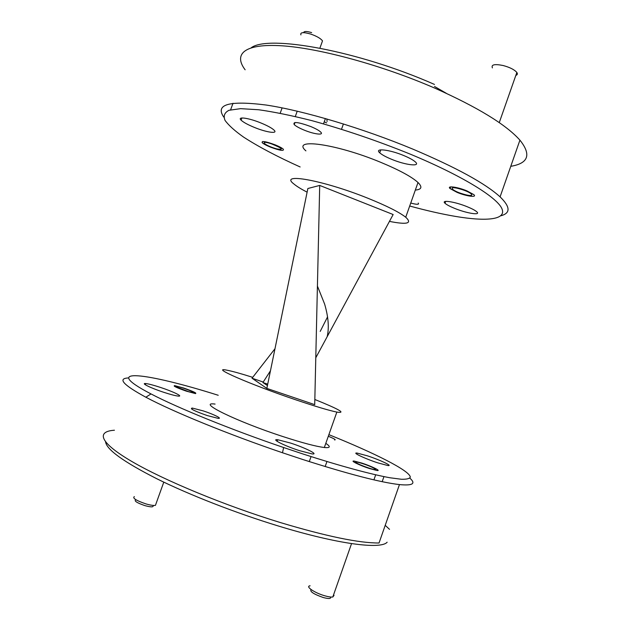 <?xml version="1.0" encoding="UTF-8"?>
<svg xmlns="http://www.w3.org/2000/svg" width="630" height="630" viewBox="0 0 630 630"><rect width="100%" height="100%" fill="white"/><g stroke="black" fill="none" stroke-linecap="round" stroke-linejoin="round"><path stroke-width="0.94" d="M303.628 32.65C303.936 31.146 306.613 31.138 311.653 32.61M321.78 42.919L322.513 40.871C320.646 38.422 316.693 36.146 310.637 34.044C303.29 31.973 300.053 32.256 300.919 34.886M271.554 143.892C260.206 140.01 262.678 144.286 273.711 147.963L276.649 148.877C284.327 150.097 282.634 148.436 271.554 143.892M183.968 388.332C177.345 386.237 174.935 385.828 176.731 387.111L188.661 391.671C196.757 393.616 195.198 392.506 183.968 388.332M153.098 505.74C153.57 507.268 150.806 507.221 144.813 505.591C136.734 502.779 133.757 500.819 135.867 499.708M134.355 496.598C132.221 498.07 136.048 500.496 145.829 503.866C150.294 505.173 153.492 505.677 155.421 505.386L163.784 482.139M155.823 504.26L155.972 503.842M515.812 75.435C517.427 74.86 517.773 73.875 516.852 72.481C514.49 69.686 509.93 67.363 503.165 65.528C494.621 63.819 491.038 64.606 492.4 67.89M463.491 194.158C476.343 198.025 473.374 192.764 460.357 189.071C447.292 185.212 450.891 190.606 463.491 194.158M251.252 47.73C268.388 34.579 358.446 50.754 434.472 84.436M510.772 166.32C528.452 163.367 531.499 154.649 519.923 140.151C506.008 124.567 477.556 107.202 434.566 88.042C382.119 65.229 319.481 48.219 281.996 45.801C244.345 43.36 233.218 54.054 245.133 69.788M387.151 542.202C381 549.62 337.948 544.281 278.082 525.916C235.73 512.985 189.37 494.889 156.697 478.698C123.74 461.932 106.706 449.678 105.588 441.945M114.439 430.227C96.106 431.432 99.414 442.504 131.78 461.451C163.997 480.328 224.997 505.638 280.641 522.648C326.49 536.358 359.289 543.147 379.039 542.989L399.459 484.588C380.575 482.43 348.414 474.091 302.975 459.569L282.476 452.749C228.076 434.275 172.864 411.634 145.853 397.223C123.102 384.835 117.306 378.417 128.473 377.945M275.105 144.813C279.271 146.522 282.019 147.995 283.35 149.231C284.138 151.263 279.87 150.57 270.522 147.152C266.332 145.443 263.56 143.955 262.214 142.703C261.395 140.671 265.695 141.38 275.105 144.813M466.932 190.89L473.791 194.607C477.548 197.82 466.31 196.253 457.065 192.37L450.119 188.606C446.379 185.464 457.482 186.913 466.932 190.89M418.21 203.057C419.454 204.679 416.958 204.679 410.736 203.065M310.873 126.591C315.606 128.567 318.851 130.363 320.599 131.977C324.552 135.576 314.197 134.308 304.062 130.064C299.274 128.079 295.99 126.26 294.21 124.606C292.635 121.338 298.187 121.999 310.873 126.591M446.331 93.311L434.519 86.468M341.523 129.237L343.421 123.929M409.697 206.01C426.439 210.593 441.732 214.066 455.569 216.429C487.258 221.776 507.315 219.689 501.669 208.152C495.991 196.654 461.089 175.195 409.839 153.964C376.764 140.592 344.011 129.457 311.574 120.566C291.406 115.487 273.774 111.88 258.678 109.754L240.613 108.651L229.013 110.281C224.477 112.612 223.162 115.999 225.075 120.448C228.674 125.37 234.817 130.906 243.519 137.056C258.387 146.696 277.263 156.657 300.14 166.958M223.744 117.062C214.98 104.375 229.084 100.359 266.065 105.021C303.211 110.565 362.541 128.189 412.918 149.153C456.309 167.556 485.368 183.456 500.086 196.859C510.402 206.876 510.67 213.176 500.905 215.759M326.592 122.905L324.245 121.818M305.912 150.869C290.729 137.742 335.711 143.601 380.544 162.249C399.184 169.998 411.673 176.746 418.005 182.503C422.565 187.031 421.675 189.551 415.327 190.071M403.956 155.626C409.437 157.925 413.233 160.02 415.335 161.91C421.194 167.037 405.326 165.107 391.332 159.193C385.749 156.878 381.882 154.744 379.725 152.799C373.952 147.837 389.505 149.515 403.956 155.626M467.523 206.861C472.114 208.75 475.201 210.396 476.776 211.798C481.32 215.712 466.499 213.302 454.443 208.302C449.781 206.396 446.646 204.726 445.04 203.293C440.512 199.474 455.12 201.71 467.523 206.861M261.025 123.007C267.522 125.701 271.877 128.079 274.089 130.15C278.334 134.135 266.451 132.402 254.347 127.402C247.787 124.701 243.369 122.291 241.101 120.165C236.919 116.29 248.622 117.873 261.025 123.007M307.117 192.158C301.124 189.071 296.754 186.37 294.005 184.07C278.295 172.305 322.694 179.999 367.77 198.19C386.513 205.758 399.16 212.105 405.728 217.232C412.524 223.5 407.098 224.879 389.45 221.39M319.709 185.433L307.865 188.504L266.844 388.403L314.716 404.641L319.709 185.433L393.151 214.531L327.135 336.767C329.262 327.939 328.427 317.032 324.615 304.046L317.418 286.067M328.309 436.259C334.302 438.724 336.389 439.953 334.554 439.945M203.207 410.886C213.783 414.304 223.059 418.934 217.972 418.328L207.175 415.532C194.292 410.988 189.323 408.5 192.268 408.059L203.207 410.886M183.724 388.048C193.205 391.38 197.119 393.222 195.442 393.585L186.386 391.167C176.825 387.812 172.896 385.954 174.589 385.607L183.724 388.048M361.872 463.097C371.511 466.2 381.693 471.161 376.976 470.508L369.416 468.515C359.565 465.342 349.548 460.404 354.217 461.073L361.872 463.097M218.232 395.278C147.452 372.897 97.949 366.258 151.011 393.931C177.432 407.783 230.966 429.605 283.642 447.528L303.502 454.159C340.074 465.98 370.983 474.327 389.931 477.76L401.365 479.257C406.728 479.375 409.705 478.65 410.303 477.075C409.626 470.571 374.212 452.899 328.876 434.653M270.459 370.794L262.915 382.536L267.711 384.166M267.427 385.56L262.915 382.536M320.213 331.396L327.584 316.835M315.78 357.785L327.135 336.767M266.844 388.403L252.024 378.22L274.987 348.721M252.024 378.22L263.23 382.04M367.432 455.837C379.953 459.908 393.545 466.318 387.836 465.538L377.685 462.822C364.786 458.632 351.469 452.269 357.115 453.072L367.432 455.837M160.406 387.403C172.99 391.506 183.755 396.703 178.235 396.097C175.361 395.774 170.541 394.514 163.776 392.309C150.877 388.111 140.325 382.938 145.751 383.56C148.704 383.891 153.594 385.174 160.406 387.403M290.572 443.063C305.196 447.757 319.434 454.868 312.007 453.899L299.384 450.623C284.28 445.78 270.427 438.724 277.712 439.724L290.572 443.063M215.074 404.074C195.891 401.467 236.352 421.446 283.043 436.598C302.455 442.898 316.221 446.536 324.332 447.513C330.372 448.072 330.86 446.686 325.797 443.37M252.709 377.339C241.03 373.645 232.533 371.283 227.209 370.243C208.561 366.219 249.637 384.292 296.084 399.916C315.386 406.413 328.978 410.476 336.853 412.091C346.484 413.501 339.145 409.303 314.835 399.491M326.868 118.96L327.08 121.535M389.513 529.342L385.214 525.341M409.854 478.146C416.139 483.69 412.674 485.84 399.459 484.588M362.565 463.593C356.47 461.68 354.375 461.436 356.289 462.853C358.966 464.397 363.093 466.106 368.668 467.988L368.7 468.003C381.37 472.193 374.637 467.484 362.565 463.593M330.616 597.145C331.081 598.815 328.616 598.933 323.206 597.5C313.685 594.145 309.637 591.491 311.07 589.546M310.102 585.79C304.92 586.278 314.583 592.94 324.796 595.791C328.387 596.815 331.057 597.216 332.813 596.996L334.034 595.381L333.593 594.759M322.513 40.871L319.898 48.14M297.226 111.171L295.305 116.503M516.852 72.481L499.251 122.629M323.513 123.85L325.419 118.542M519.923 140.151L500.086 196.859M418.005 182.503L405.728 217.232M326.931 461.546L325.167 466.539M151.011 393.931L145.853 397.223M283.642 447.528L282.476 452.749M383.953 476.627L382.182 481.682M311.055 456.592L309.283 461.593M280.185 113.243L282.114 107.872M379.725 152.799L380.772 149.853M445.04 203.293L445.709 201.372M241.101 120.165L241.889 117.983M324.332 447.513L336.853 412.091M277.712 439.724L277.137 441.339M145.751 383.56L145.317 384.757M357.115 453.072L356.745 454.12M354.217 461.073L353.887 462.018M174.589 385.607L174.352 386.261M192.268 408.059L191.851 409.209M233.005 103.241L230.627 109.793M294.21 124.606L294.958 122.511M450.119 188.606L450.726 186.889M262.214 142.703L262.639 141.522M356.289 462.853L355.824 463.113M375.677 474.839L373.913 479.855M351.54 543.619L332.813 596.996M333.231 595.791L334.034 595.381"/></g></svg>
